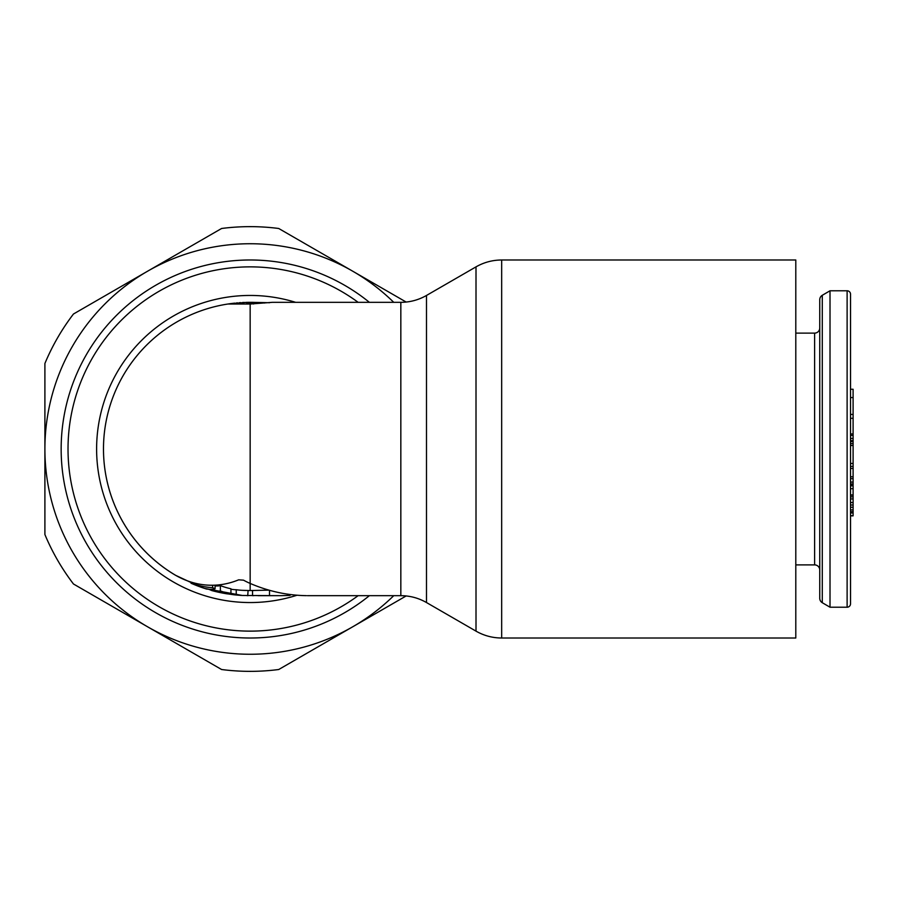 <?xml version="1.0" encoding="UTF-8"?>
<svg xmlns="http://www.w3.org/2000/svg" width="898" height="898" viewBox="0 0 898 898"><rect width="100%" height="100%" fill="white"/><g stroke="black" fill="none" stroke-linecap="round" stroke-linejoin="round"><path stroke-width="1.35" d="M850.529 603.793L850.529 294.207A3.424 3.424 0 0 0 847.117 290.784L830.01 290.784L830.01 607.216L847.117 607.216A3.424 3.424 0 0 0 850.529 603.793M850.529 414.416L853.1 414.416L853.1 445.509L850.529 445.509L850.529 463.458L853.1 463.469L853.1 485.111L850.529 485.111M795.796 564.887L814.609 564.887A5.13 5.13 0 0 1 819.751 570.017M795.796 333.113L814.609 333.113A5.13 5.13 0 0 0 819.751 327.983M830.01 607.216L822.287 602.715A5.13 5.13 0 0 1 819.751 598.281L819.751 299.719A5.13 5.13 0 0 1 822.287 295.285L830.01 290.784M850.529 397.567L853.1 397.567L853.1 414.416M850.529 389.261L853.1 389.261L853.1 397.567M850.529 485.829L853.1 485.829L853.1 515.845L850.529 515.845M853.1 445.509L853.1 463.458L850.529 463.458M850.529 418.3L853.1 418.3M850.529 443.5L853.1 443.5M850.529 441.513L853.1 441.513M850.529 476.782L853.1 476.782M850.529 468.464L853.1 468.464M850.529 466.41L853.1 466.41M850.529 484.718L853.1 484.718M850.529 483.932L853.1 483.932M850.529 482.08L853.1 482.08M850.529 478.656L853.1 478.656M850.529 488.68L853.1 488.68M850.529 515.665L853.1 515.665M850.529 512.938L853.1 512.938L850.529 512.915M850.529 512.747L853.1 512.747M850.529 511.68L853.1 511.68M850.529 509.918L853.1 509.918M850.529 507.258L853.1 507.258M850.529 505.013L853.1 505.013M850.529 502.543L853.1 502.543M850.529 498.918L853.1 498.918M850.529 496.863L853.1 496.863M850.529 495.236L853.1 495.236M850.529 494.944L853.1 494.944M850.529 440.626L853.1 440.626M850.529 438.426L853.1 438.426M850.529 435.451L853.1 435.451M850.529 433.959L853.1 433.959M850.529 445.408L853.1 445.408M850.529 445.329L853.1 445.329M230.943 589.234L233.951 589.616A140.728 50.872 -90 0 0 236.23 589.728A141.435 100.004 90 0 0 242.292 590.323A141.435 100.004 90 0 0 242.449 590.334L250.16 590.547L250.16 583.431A140.683 99.476 -90 0 1 243.504 580.164L238.666 579.827A136.249 96.344 90 0 1 175.772 575.394L200.86 587.135M400.834 302.323C409.993 302.289 418.547 299.988 426.494 295.453L426.494 602.547C418.547 598.012 409.993 595.711 400.834 595.677L400.834 302.323L272.397 302.323L250.16 304.018L250.16 583.431C268.48 591.311 287.225 595.385 306.398 595.655L306.027 595.643M264.551 303.03A146.677 146.677 0 0 0 263.114 302.895M261.599 302.772A146.677 146.677 0 0 0 260.016 302.66M258.366 302.559A146.677 146.677 0 0 0 256.66 302.469M254.92 302.401A146.677 146.677 0 0 0 253.573 302.368L269.58 302.727M251.35 302.334A146.677 146.677 0 0 0 250.16 302.323L252.866 302.357M234.872 303.131A146.677 146.677 0 0 0 227.924 304.018L246.737 302.368A146.677 146.677 0 0 0 245.985 302.39M244.234 302.446A146.677 146.677 0 0 0 242.516 302.525M240.844 302.626A146.677 146.677 0 0 0 239.238 302.738M237.689 302.862A146.677 146.677 0 0 0 236.23 302.985M250.16 302.424L250.16 302.682A146.318 146.318 0 0 0 246.737 302.727L246.737 302.368A146.677 146.677 0 0 1 250.16 302.323L253.573 302.345L250.16 302.682L250.16 304.018L227.924 304.018A146.677 146.677 0 0 0 175.772 575.416L175.772 575.394A146.677 146.677 0 0 1 103.483 449M247.769 302.345L249.554 302.323M224.747 593.455L233.884 594.768A145.891 52.746 -90 0 0 236.23 594.88A146.565 103.64 90 0 0 242.292 595.464L280.995 595.677L290.065 595.396L290.065 594.476M208.875 589.301L211.872 590.592A142.266 51.433 -90 0 0 220.369 590.929A146.565 103.64 90 0 0 230.943 593.971A145.016 52.421 90 0 1 226.543 593.758A146.677 146.677 0 0 1 211.872 590.592A146.677 146.677 0 0 0 226.543 593.758M246.916 595.632L248.095 595.655M252.518 590.525L252.574 595.655L253.91 595.621M242.292 595.464A146.677 146.677 0 0 1 233.884 594.768A146.677 146.677 0 0 0 242.292 595.464L204.632 588.426M215.082 588.796A140.369 50.748 90 0 1 204.531 588.392A146.677 146.677 0 0 0 206.619 589.066A146.677 146.677 0 0 1 201.174 587.247A142.524 100.778 -90 0 1 192.105 583.386A138.786 98.129 -90 0 0 212.658 587.674A146.565 103.64 90 0 0 215.082 588.796L215.082 585.17M192.105 583.386L192.105 582.387M244.211 590.413L245.704 590.469M268.85 590.132L250.16 590.547A141.547 141.547 0 0 1 247.59 590.514L247.612 590.514M249.464 590.536L248.342 590.525M248.084 590.525L247.736 595.655M252.574 590.525L254.089 590.491M215.082 585.878A136.967 49.513 -90 0 0 220.369 585.619A141.435 100.004 90 0 0 230.943 588.774L230.943 593.971M236.23 594.88L236.23 589.728M253.573 302.491L253.573 303.984M246.737 302.727L246.737 304.018M269.512 595.228L269.512 590.312M369.37 595.677A189.007 189.007 0 0 1 61.154 449.067A189.007 189.007 0 0 1 369.37 302.323A189.007 189.007 0 0 0 61.154 449.067M795.796 449L795.796 638.007L501.668 638.007L501.668 259.993L795.796 259.993L795.796 449M201.174 587.247A146.677 146.677 0 0 1 191.038 583.229A146.677 146.677 0 0 0 204.531 588.392M220.369 590.929L220.369 585.619M212.658 587.674L212.658 585.238M393.739 302.323A205.26 205.26 0 0 0 352.791 271.241L278.717 228.485A222.367 222.367 0 0 0 221.593 228.485L73.468 314.008A222.367 222.367 0 0 0 44.9 363.477L44.9 534.523A222.367 222.367 0 0 0 73.468 583.992L147.53 626.759A205.26 205.26 0 0 0 393.739 595.677M406.154 302.054L352.791 271.241A205.26 205.26 0 0 0 44.9 449A205.26 205.26 0 0 0 147.53 626.759L221.593 669.515A222.367 222.367 0 0 0 278.717 669.515L406.154 595.946M847.117 607.216L847.117 290.784M814.609 564.887L814.609 333.113M822.287 602.715L822.287 295.285M297.081 595.206A153.547 153.547 0 0 1 96.614 449A153.547 153.547 0 0 1 295.588 302.323M246.737 302.368A146.677 146.677 0 0 1 250.16 302.323M358.134 595.677A182.137 182.137 0 0 1 68.023 449.067A182.137 182.137 0 0 1 358.134 302.323M426.494 602.547L476.007 631.137L476.007 266.863C483.955 262.328 492.508 260.038 501.668 259.993M231.504 589.301A141.547 141.547 0 0 0 232.728 589.47M242.292 590.323A141.547 141.547 0 0 0 245.019 590.446M280.995 595.677L258.018 595.677M400.834 595.677L307.397 595.677M426.494 295.453L476.007 266.863M476.007 631.137C483.955 635.672 492.508 637.962 501.668 638.007"/></g></svg>
